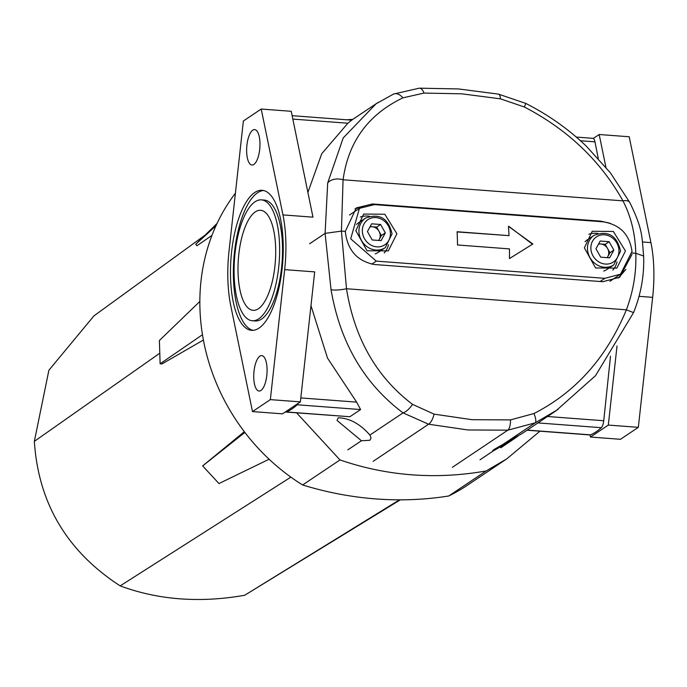 <?xml version="1.0" encoding="UTF-8"?>
<svg xmlns="http://www.w3.org/2000/svg" width="687" height="687" viewBox="0 0 687 687"><rect width="100%" height="100%" fill="white"/><g stroke="black" fill="none" stroke-linecap="round" stroke-linejoin="round"><path stroke-width="1.03" d="M261.412 199.874L264.315 200.089A60.611 22.388 94.3 0 1 282.469 245.328A60.611 22.388 94.3 0 1 255.212 320.966L252.301 320.752A60.611 22.388 94.3 0 1 234.147 275.513A60.611 22.388 94.3 0 1 261.412 199.874A60.611 22.388 94.3 0 1 279.566 245.104A60.611 22.388 94.3 0 1 252.301 320.752M283.164 242.7A70.22 25.934 94.3 0 1 251.579 330.335A70.22 25.934 94.3 0 1 230.549 277.926A70.22 25.934 94.3 0 1 262.133 190.29A70.22 25.934 94.3 0 1 283.164 242.7M253.039 330.335A70.22 25.934 94.3 0 1 233.451 278.149A70.22 25.934 94.3 0 1 263.576 190.505M275.65 247.732A50.16 18.523 -85.7 0 0 260.528 210.291A50.16 18.523 -85.7 0 0 238.063 272.894A50.16 18.523 -85.7 0 0 252.953 310.318A50.16 18.523 -85.7 0 0 275.65 247.732M253.752 377.773A17.768 6.561 -85.7 0 0 259.076 391.032A17.768 6.561 -85.7 0 0 267.063 368.859A17.768 6.561 -85.7 0 0 261.738 355.6A17.768 6.561 -85.7 0 0 253.752 377.773M246.65 151.767A17.768 6.561 -85.7 0 0 251.966 165.026A17.768 6.561 -85.7 0 0 259.961 142.853A17.768 6.561 -85.7 0 0 254.637 129.594A17.768 6.561 -85.7 0 0 246.65 151.767M235.409 193.21A198.552 177.22 56.2 0 0 199.943 308.523A198.552 177.22 56.2 0 0 302.615 484.97A359.481 320.863 56.2 0 0 448.757 495.98L486.138 470.956C435.919 479.784 387.202 476.108 339.988 459.947L302.615 484.97M296.621 412.861L339.988 459.947M252.49 411.582L270.352 399.619L284.667 269.63A77.33 28.562 94.3 0 0 282.95 214.902L261.223 109.044L243.361 121.006L229.037 250.995A77.33 28.562 -85.7 0 0 230.763 305.724L252.49 411.582L282.512 413.84L300.374 401.878L314.689 271.889L284.667 269.63M346.729 119.787L352.843 119.34M539.93 431.187L506.645 458.959L486.138 470.956M593.259 138.465L599.184 134.506L629.198 136.765L650.933 242.623A77.33 28.562 94.3 0 1 652.65 297.351L638.335 427.34L620.473 439.302L590.451 437.035L590.021 434.957M506.645 458.959L467.28 485.314A198.552 177.22 -123.8 0 1 448.757 495.98M261.223 109.044L291.236 111.303L312.971 217.161L282.95 214.902M300.374 401.878L270.352 399.619M590.451 437.035L608.313 425.081L617.02 345.982M608.313 425.081L638.335 427.34M599.184 134.506L605.9 167.216M159.788 353.212L34.35 441.363L48.889 370.233L93.947 315.874L204.357 235.684M399.516 499.835L244.675 595.268L400.323 499.835M211.957 235.383L196.98 245.74L195.683 244.349L215.976 225.765M290.876 477.13L120.182 585.891C158.414 600.009 199.908 603.134 244.675 595.268M34.35 441.363C38.412 503.228 67.017 551.412 120.182 585.891M199.848 301.447L159.393 340.512L160.123 363.792L161.986 363.938L203.395 340.031M244.323 431.711L202.648 465.898L218.964 483.554L269.106 459.225M160.123 363.792L202.467 334.724M244.864 432.424L202.648 465.898M217.066 223.412L195.683 244.349M632.031 252.996L635.801 253.28L632.031 252.996M631.954 254.465L619.743 277.239L602.86 281.713L374.329 264.495C357.085 261.103 347.407 250.068 345.295 231.39L341.422 231.107L325.097 233.374L309.597 243.756L325.097 233.374L341.422 231.107L345.295 231.39L356.321 207.921L372.423 203.962L600.962 221.171L610.073 223.249M576.264 137.074L592.761 138.319A8.364 3.091 94.3 0 1 594.968 141.84L598.24 158.379M555.946 410.86L595.517 375.686L633.551 312.611C640.997 294.096 644.354 275.229 643.633 256.019L635.801 253.28L643.633 256.019C641.761 236.07 643.084 229.793 629.79 202.502L629.79 202.502A12.538 5.797 151.5 0 0 622.946 200.853C631.001 216.422 635.286 233.898 635.801 253.28C636.471 272.438 633.328 291.288 626.372 309.82C606.673 357.472 575.886 392.045 533.988 413.522A12.538 3.349 -116.2 0 1 535.216 422.831L558.067 409.418M354.999 208.874L364.428 205.868M292.834 119.083L347.88 123.222L351.512 120.294M347.88 123.222L321.722 153.751L307.888 192.42M378.331 102.311L376.064 103.789L343.217 137.932L327.69 182.965L325.097 233.374L331.04 289.656C340.142 342.65 364.144 383.715 403.046 412.878L369.915 435.06C360.057 423.853 349.494 418.1 338.227 417.799L337.034 420.453L361.422 440.745L369.846 440.29L371.049 438.031L369.915 435.06M393.033 94.334A12.538 7.651 65.5 0 1 393.539 94.067L376.064 103.789L351.624 120.156M331.04 289.656A12.538 2.611 -8.3 0 0 346.497 288.738L341.422 231.107L343.079 179.771C348.318 141.788 368.266 114.48 402.917 97.846A12.538 7.651 65.5 0 0 393.539 94.067L419.345 88.176A12.538 5.556 -92.2 0 1 423.999 93.08L461.741 93.818L500.428 98.834L524.353 106.992L525.83 103.428L498.504 94.128A12.538 3.633 100.4 0 1 500.428 98.834M327.69 182.965A12.538 8.347 6.7 0 1 343.079 179.771L622.946 200.853C600.498 160.784 567.634 129.5 524.353 106.992M555.929 410.869L522.086 433.531L493.798 449.624L492.562 450.749L493.592 450.706L511.283 440.771L500.832 447.761M517.921 436.176L511.283 440.771M373.144 461.346L428.594 424.214L467.89 429.959L507.813 430.182L452.372 467.315M610.511 356.149L603.736 420.736A8.364 3.091 94.3 0 1 601.262 427.683A150.479 55.578 94.3 0 1 590.554 434.854A8.364 3.091 94.3 0 1 589.97 434.957L527.032 430.217M285.406 411.899A8.364 3.091 -85.7 0 0 285.904 412.054A8.364 3.091 -85.7 0 0 286.488 411.951A150.479 55.578 94.3 0 0 297.196 404.78A8.364 3.091 -85.7 0 0 298.235 403.312M625.883 269.39L618.369 278.098M310.971 305.629L327.501 358.082L356.639 402.127L300.812 397.919M297.196 404.78L360.606 409.555L356.639 402.127M360.606 409.555L349.889 416.726L286.488 411.951M285.904 412.054L349.889 416.726M412.552 404.377A12.538 4.715 126.2 0 1 403.046 412.878L428.594 424.214A12.538 4.775 -77.6 0 0 434.09 414.141L412.552 404.377C376.519 377.026 354.501 338.476 346.497 288.738L626.372 309.82L633.551 312.611M502.094 445.013L535.216 422.831L507.813 430.182A12.538 4.414 86.3 0 0 510.518 419.894L471.978 419.688L434.09 414.141M625.445 250.978L616.866 268.093L595.586 267.982L584.379 247.887L592.22 231.279L613.354 231.467L625.445 250.978M612.77 270.154A22.156 19.777 56.2 0 0 617.038 261.927M396.906 233.769L388.335 250.875L367.047 250.764L355.849 230.677L363.681 214.061L384.823 214.25L396.906 233.769M384.239 252.945A22.156 19.777 56.2 0 0 388.498 244.709M604.835 278.329L620.541 274.182L632.023 251.476C629.575 234.413 619.923 224.537 603.057 221.832L374.527 204.614L359.456 208.341L350.696 238.818L376.296 261.12L604.835 278.329L600.094 281.507M509.445 248.892L457.516 244.976A167.199 61.753 -85.7 0 0 457.104 231.734L509.024 235.641A167.199 61.753 -85.7 0 0 508.466 226.315L532.846 244.005L509.479 258.561A167.199 61.753 -85.7 0 0 509.445 248.892M369.443 216.25A22.156 19.777 56.2 0 0 360.349 217.015M597.982 233.468A22.156 19.777 56.2 0 0 588.879 234.224M457.113 231.931L509.024 235.641M508.827 226.349L532.519 244.211M585.049 241.687A17.768 15.853 -123.8 0 1 587.196 239.918L594.049 235.332A17.768 15.853 -123.8 0 0 587.471 248.849A17.768 15.853 -123.8 0 0 596.805 264.735A17.768 15.853 -123.8 0 0 613.817 264.856L620.584 251.064C616.909 235.435 608.064 230.197 594.049 235.332M607.128 257.651A8.364 7.463 56.2 0 0 607.832 256.595A8.364 7.463 56.2 0 0 608.742 252.644A8.364 7.463 56.2 0 0 607.583 248.522A8.364 7.463 56.2 0 0 600.747 243.988L605.213 244.323L609.944 252.73L607.248 257.668M598.471 244.168A8.364 7.463 -123.8 0 1 600.747 243.988L598.66 243.825M609.635 257.84L600.696 257.17L595.964 248.763L600.189 241.025L609.129 241.704L613.86 250.111L609.635 257.84M609.944 252.73L613.86 250.111M605.213 244.323L609.129 241.704M613.817 264.856L606.964 269.441A17.768 15.853 -123.8 0 1 603.736 271.056M356.519 224.469A17.768 15.853 -123.8 0 1 358.666 222.7L365.518 218.114A17.768 15.853 -123.8 0 0 358.94 231.631A17.768 15.853 -123.8 0 0 368.275 247.518A17.768 15.853 -123.8 0 0 385.287 247.638L392.054 233.855C388.37 218.226 379.525 212.979 365.518 218.114M378.589 240.441A8.364 7.463 56.2 0 0 379.301 239.385A8.364 7.463 56.2 0 0 380.212 235.426A8.364 7.463 56.2 0 0 379.044 231.313A8.364 7.463 56.2 0 0 372.208 226.77L376.682 227.105L381.405 235.512L378.717 240.45M369.932 226.959A8.364 7.463 -123.8 0 1 372.208 226.77L370.121 226.616M381.105 240.63L372.156 239.952L367.433 231.545L371.65 223.807L380.598 224.486L385.321 232.893L381.105 240.63M381.405 235.512L385.321 232.893M376.682 227.105L380.598 224.486M385.287 247.638L378.434 252.223A17.768 15.853 -123.8 0 1 375.196 253.838M638.996 296.32L652.65 297.351M642.585 241.987L650.933 242.623M423.999 93.08L402.917 97.846M580.455 140.749L594.968 141.84M600.292 221.626L600.962 221.171M371.538 204.554L372.423 203.962M510.518 419.894L533.988 413.522M361.422 440.745L347.811 449.856M479.99 459.818L493.592 450.706M603.736 420.736L547.513 416.502M537.947 422.917L601.262 427.683M590.554 434.854L527.23 430.088M371.736 264.177L376.296 261.12M618.953 250.489A15.148 13.525 56.2 0 0 604.448 234.808A15.148 13.525 56.2 0 0 590.872 248.376A15.148 13.525 56.2 0 0 605.376 264.066A15.148 13.525 56.2 0 0 618.953 250.489M390.422 233.279A15.148 13.525 56.2 0 0 375.918 217.59A15.148 13.525 56.2 0 0 362.332 231.158A15.148 13.525 56.2 0 0 376.837 246.848A15.148 13.525 56.2 0 0 390.422 233.279M498.504 94.128L458.504 88.941L419.345 88.176M629.79 202.502L610.399 172.849L586.303 146.159C568.518 129.139 548.355 114.892 525.83 103.428M351.735 120.165L292.138 115.674M609.91 281.301L620.541 274.182M349.528 214.988L359.456 208.341"/></g></svg>
